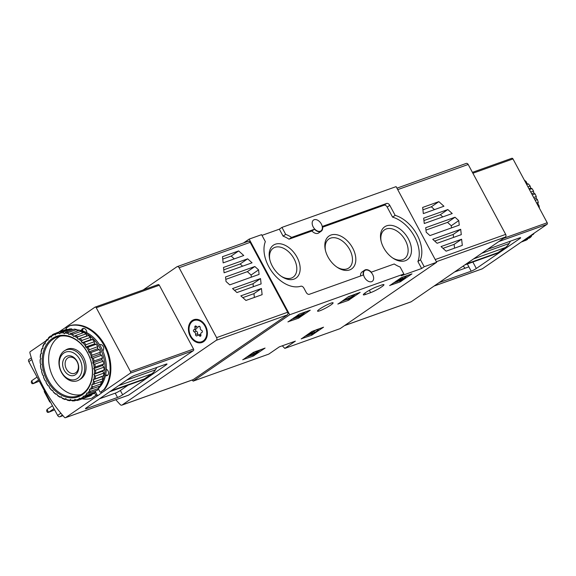 <?xml version="1.0" encoding="UTF-8"?>
<svg xmlns="http://www.w3.org/2000/svg" width="576" height="576" viewBox="0 0 576 576"><rect width="100%" height="100%" fill="white"/><g stroke="black" fill="none" stroke-linecap="round" stroke-linejoin="round"><path stroke-width="0.86" d="M301.291 338.933L311.89 331.481L323.546 327.19L311.717 335.21L301.226 338.81M389.707 285.617L401.328 277.625L411.955 273.874L400.133 281.894L389.642 285.494M243.583 242.935L249.149 239.112L289.714 314.762L403.87 273.989L401.292 275.767L421.632 268.502L424.21 266.724L436.673 262.274L340.121 328.637L284.818 348.386A123.077 92.671 70.3 0 1 282.319 345.794M289.714 314.762L193.162 381.118A123.077 92.671 70.3 0 1 192.11 380.052M284.818 348.386L295.366 341.136L279.346 346.853L268.798 354.103L193.162 381.118M330.797 305.035A8.82 1.138 -28.2 0 1 322.567 309.636A8.82 1.138 -28.2 0 1 317.556 311.155A8.82 1.138 -28.2 0 1 319.86 308.938A8.82 1.138 -28.2 0 1 328.09 304.337A8.82 1.138 -28.2 0 1 333.101 302.818A8.82 1.138 -28.2 0 1 330.797 305.035M365.544 294.458L370.627 292.644A8.82 1.138 -28.2 0 0 379.382 288.317A8.82 1.138 -28.2 0 0 383.954 284.659A8.82 1.138 -28.2 0 0 381.73 285.012L376.646 286.826A8.82 1.138 -28.2 0 0 367.891 291.146A8.82 1.138 -28.2 0 0 363.319 294.811A8.82 1.138 -28.2 0 0 365.544 294.458L364.846 293.155M288.007 321.941L299.628 313.949L310.255 310.198L298.433 318.218L287.942 321.818M337.918 304.114L348.509 296.662L360.166 292.37L348.336 300.391L337.853 303.991M242.813 359.82L253.411 352.368L265.068 348.077L253.238 356.098L242.748 359.698M436.673 262.274L396.108 186.624L281.945 227.398L279.36 229.169L283.097 236.138L285.682 234.367A29.952 19.325 -124.5 0 1 291.593 237.406L314.518 229.219A6.977 4.5 -124.5 0 0 321.214 231.214A6.977 4.5 -124.5 0 0 322.51 226.368L386.654 203.458A2.873 1.85 -124.5 0 1 389.779 205.33L395.15 215.345A29.952 19.325 -124.5 0 1 420.473 259.762L424.21 266.724M360.598 275.99A6.977 4.5 -124.5 0 1 362.023 271.951L364.608 270.18A6.977 4.5 -124.5 0 0 363.312 275.018L309.334 294.3A2.873 1.85 -124.5 0 1 306.209 292.421L303.898 288.115A2.873 1.85 -124.5 0 0 300.816 286.222A29.952 19.325 -124.5 0 1 273.247 273.434A29.952 19.325 -124.5 0 1 265.342 241.625L261.605 234.662L249.149 239.112M261.986 235.375L279.36 229.169M281.945 227.398L285.682 234.367M321.329 224.006A6.566 4.234 -124.5 0 1 320.983 230.875A6.566 4.234 -124.5 0 1 313.769 227.866A6.566 4.234 -124.5 0 1 313.546 220.054A6.566 4.234 -124.5 0 1 314.186 219.722A6.566 4.234 -124.5 0 1 321.329 224.006M403.87 273.989L400.133 267.026A29.952 19.325 -124.5 0 1 394.229 263.981L371.297 272.167A6.977 4.5 -124.5 0 0 364.608 270.18M372.622 274.471A6.566 4.234 -124.5 0 1 372.276 281.333A6.566 4.234 -124.5 0 1 365.062 278.323A6.566 4.234 -124.5 0 1 364.838 270.511A6.566 4.234 -124.5 0 1 365.479 270.187A6.566 4.234 -124.5 0 1 372.622 274.471M322.639 227.174L384.07 205.229A2.873 1.85 -124.5 0 1 387.194 207.108L392.566 217.123A29.952 19.325 -124.5 0 1 417.895 261.533L420.473 259.762M417.895 261.533L421.632 268.502M294.019 279.108A19.951 12.881 55.5 0 0 298.159 259.574A19.951 12.881 55.5 0 0 278.863 243.677A19.951 12.881 55.5 0 0 269.654 259.027A19.951 12.881 55.5 0 0 281.75 276.624A19.951 12.881 55.5 0 0 294.019 279.108M405.331 260.712A19.951 12.881 55.5 0 0 409.471 241.186A19.951 12.881 55.5 0 0 390.175 225.281A19.951 12.881 55.5 0 0 380.966 240.631A19.951 12.881 55.5 0 0 393.062 258.235A19.951 12.881 55.5 0 0 405.331 260.712M349.675 269.906A19.951 12.881 55.5 0 0 353.815 250.38A19.951 12.881 55.5 0 0 334.519 234.482A19.951 12.881 55.5 0 0 325.31 249.833A19.951 12.881 55.5 0 0 337.406 267.43A19.951 12.881 55.5 0 0 349.675 269.906M321.214 231.214L318.629 232.985A6.977 4.5 -124.5 0 1 311.933 230.998L314.518 229.219M283.097 236.138A29.952 19.325 -124.5 0 1 289.008 239.184L311.933 230.998M392.566 217.123L395.15 215.345M289.008 239.184L291.593 237.406M336.816 267.026A17.568 11.34 55.5 0 0 347.062 268.855A17.568 11.34 55.5 0 0 348.775 267.984A17.568 11.34 55.5 0 0 348.17 247.075A17.568 11.34 55.5 0 0 328.874 239.018A17.568 11.34 55.5 0 0 325.476 250.531M392.472 257.832A17.568 11.34 55.5 0 0 402.718 259.661A17.568 11.34 55.5 0 0 404.431 258.782A17.568 11.34 55.5 0 0 403.826 237.881A17.568 11.34 55.5 0 0 384.53 229.824A17.568 11.34 55.5 0 0 381.132 241.33M281.16 276.228A17.568 11.34 55.5 0 0 291.406 278.057A17.568 11.34 55.5 0 0 293.119 277.178A17.568 11.34 55.5 0 0 292.514 256.277A17.568 11.34 55.5 0 0 273.218 248.213A17.568 11.34 55.5 0 0 269.82 259.726M306.101 311.638L303.696 313.294M298.994 316.519L297.151 317.39M293.825 317.772L294.127 318.319L296.633 317.7L302.364 314.525L299.146 316.8L298.814 316.174M299.182 315.929L299.434 316.39M298.418 314.683A4.09 0.526 -28.2 0 1 299.974 313.826M296.791 316.822L296.964 317.153A4.09 0.526 -28.2 0 1 300.888 314.734A4.09 0.526 -28.2 0 1 303.912 313.69A4.09 0.526 -28.2 0 1 299.146 316.8M296.964 317.153L295.942 317.405L298.822 315.432L297.806 315.792L294.127 318.319M298.39 314.633L298.822 315.432M297.511 315.238L297.806 315.792M295.488 317.981L291.377 319.45M407.801 275.314L405.23 277.085M400.097 280.57L397.541 281.534M398.146 280.742L403.97 278.266L400.162 280.692L399.694 279.821M395.986 281.131L396.382 281.866A3.506 0.454 -28.2 0 0 397.26 281.729L398.29 281.016M401.882 277.43A3.506 0.454 -28.2 0 1 401.983 277.474A3.506 0.454 -28.2 0 1 402.66 277.15M404.777 276.394A3.506 0.454 -28.2 0 1 404.885 276.444L405.461 277.517A3.506 0.454 -28.2 0 1 403.639 278.971A3.506 0.454 -28.2 0 1 400.162 280.692M396.382 281.866A3.506 0.454 -28.2 0 1 399.254 279.814A3.506 0.454 -28.2 0 1 402.559 278.554L401.983 277.474A3.506 0.454 -28.2 0 1 401.99 277.488L402.559 278.546M402.559 278.554A3.506 0.454 -28.2 0 1 402.566 278.561A3.506 0.454 -28.2 0 1 405.461 277.517M396.482 281.916L393.077 283.126M356.011 293.81L353.894 295.265M349.682 298.159L341.287 301.63M344.693 299.282L345.485 299.981L351.281 297.907L354.226 295.884L344.988 299.837M347.616 297.281L353.65 294.811L354.226 295.884M352.634 295.171L353.21 296.244M351.677 295.826L352.253 296.906M345.722 298.577L346.018 299.131M319.392 328.637L318.01 329.58M312.372 333.454L309.132 334.85M309.73 334.058L312.71 332.64L312.523 333.734L313.92 333.23L318.341 330.199L313.992 332.849L314.158 331.92A3.506 0.454 -28.2 0 0 314.15 331.87A3.506 0.454 -28.2 0 0 310.846 333.13A3.506 0.454 -28.2 0 0 307.966 335.182A3.506 0.454 -28.2 0 0 308.851 335.045L309.881 334.339M312.019 332.798L312.523 333.734M317.801 329.198L318.341 330.199M316.793 329.566L317.326 330.559M313.913 331.43L316.469 329.674M308.074 335.232L304.668 336.449M260.914 349.517L257.839 351.634M254.585 353.866L253.397 354.665M249.595 354.989L249.89 355.543L251.82 355.414L258.17 352.246L255.557 353.182L257.256 352.015L256.241 352.375L252.85 354.708L250.92 354.838L249.89 355.543M256.925 351.41L257.594 351.173L258.17 352.246M256.716 351.014L257.256 352.015M255.701 351.382L256.241 352.375M252.425 354.636L251.849 353.563L255.384 351.497M253.966 352.469L254.549 353.542M252.878 352.85L253.462 353.93M251.503 353.678L251.899 353.657M250.625 354.283L250.92 354.838M251.503 355.435L246.19 357.329M143.194 289.937L176.854 266.81A2.052 1.548 70.3 0 1 177.127 266.666A2.052 1.548 70.3 0 1 179.107 267.71L216.598 337.63A2.052 1.548 70.3 0 1 216.266 340.308L122.148 404.993A2.052 1.548 70.3 0 1 121.874 405.137A2.052 1.548 70.3 0 1 120.283 404.633A123.077 92.671 70.3 0 1 115.819 399.722M236.959 292.55L232.553 288.569L260.518 278.582L261.108 283.925L236.959 292.55M252.058 262.807L224.093 272.794L223.502 267.451L247.651 258.826L252.058 262.807M247.918 241.43A2.052 1.548 70.3 0 1 248.191 241.286A2.052 1.548 70.3 0 1 250.171 242.33L287.662 312.25A2.052 1.548 70.3 0 1 287.33 314.928L193.205 379.613A2.052 1.548 70.3 0 1 192.938 379.757L121.874 405.137M229.759 284.868L226.03 281.498L225.533 276.977L254.844 266.508L258.574 269.878L259.078 274.399L229.759 284.868M243.756 255.514L223.164 262.872L222.48 256.709L238.673 250.927L243.756 255.514M245.938 300.449L240.847 295.855L261.446 288.504L262.123 294.667L245.938 300.449M203.566 341.676A12.103 9.115 70.3 0 1 188.46 330.343A12.103 9.115 70.3 0 1 201.658 321.278A12.103 9.115 70.3 0 1 203.566 341.676M225.792 279.36L247.356 271.656L254.844 266.508M247.356 271.656L251.086 275.026L258.574 269.878M251.086 275.026L251.323 277.164M223.762 269.827L240.163 263.974L247.651 258.826M240.163 263.974L242.604 266.184M222.746 259.085L231.185 256.075L238.673 250.927M231.185 256.075L234.302 258.89M234.511 290.34L253.03 283.73L260.518 278.582M253.03 283.73L253.354 286.69M242.813 297.634L253.958 293.652L261.446 288.504M253.958 293.652L254.376 297.439M77.458 378.439A14.522 10.937 70.3 0 1 59.335 364.846A14.522 10.937 70.3 0 1 75.168 353.959A14.522 10.937 70.3 0 1 77.458 378.439M75.463 374.71A10.253 7.726 70.3 0 1 62.662 365.112A10.253 7.726 70.3 0 1 73.843 357.422A10.253 7.726 70.3 0 1 75.463 374.71M79.517 379.67A16.409 12.355 70.3 0 1 77.342 380.786A16.409 12.355 70.3 0 1 60.192 369.49A16.409 12.355 70.3 0 1 66.305 349.877A16.409 12.355 70.3 0 1 82.865 359.676A16.409 12.355 70.3 0 1 79.517 379.67M75.73 372.766A8.482 6.386 70.3 0 1 74.606 373.342A8.482 6.386 70.3 0 1 65.743 367.502A8.482 6.386 70.3 0 1 68.904 357.372A8.482 6.386 70.3 0 1 77.458 362.434A8.482 6.386 70.3 0 1 75.73 372.766M204.998 326.218A11.282 8.496 70.3 0 1 201.694 341.726A11.282 8.496 70.3 0 1 189.893 333.958A11.282 8.496 70.3 0 1 194.098 320.472A11.282 8.496 70.3 0 1 204.998 326.218M196.322 326.369A2.009 1.512 -109.7 0 0 198.014 327.01A2.009 1.512 -109.7 0 0 198.598 326.549A1.152 0.864 -109.7 0 1 200.21 327.758A2.009 1.512 70.3 0 0 201.586 330.314A1.152 0.864 -109.7 0 1 201.787 332.489A2.009 1.512 -109.7 0 0 201.65 332.532A2.009 1.512 -109.7 0 0 200.88 334.865A1.152 0.864 -109.7 0 1 199.469 335.83A2.009 1.512 -109.7 0 0 197.777 335.189A2.009 1.512 -109.7 0 0 197.194 335.65A1.152 0.864 -109.7 0 1 195.581 334.44A2.009 1.512 -109.7 0 0 194.206 331.884A1.152 0.864 -109.7 0 1 194.004 329.71A2.009 1.512 -109.7 0 0 194.141 329.674A2.009 1.512 -109.7 0 0 194.911 327.334A1.152 0.864 -109.7 0 1 196.322 326.369M194.357 320.393A11.282 8.496 70.3 0 1 194.609 320.292A11.282 8.496 70.3 0 1 205.51 326.038A11.282 8.496 70.3 0 1 202.198 341.546A11.282 8.496 70.3 0 1 201.946 341.626M200.794 334.534A2.009 1.512 -109.7 0 0 199.814 334.462L197.777 335.189M195.84 329.062A1.152 0.864 -109.7 0 0 196.243 331.157A2.009 1.512 -109.7 0 1 197.611 333.713A1.152 0.864 -109.7 0 0 198.166 335.052M194.27 329.616L196.042 328.982A2.009 1.512 -109.7 0 0 196.178 328.946A2.009 1.512 -109.7 0 0 197.035 326.945M47.016 409.478L48.557 412.344L47.39 412.33L46.627 410.904L47.016 409.478L52.445 405.749M54.641 409.846L48.557 412.344L53.978 408.622M31.637 380.794L33.178 383.659L32.011 383.645L31.248 382.219L31.637 380.794L37.058 377.064M39.254 381.161L33.178 383.659L38.599 379.937M44.446 390.838L44.23 391.637L49.795 402.026L50.45 402.034M125.222 386.186A118.152 88.963 -109.7 0 0 125.719 386.798M104.71 389.29L103.946 389.563A37.951 28.577 -109.7 0 0 104.213 345.708A37.951 28.577 -109.7 0 0 69.725 325.742L70.488 325.469A37.951 28.577 -109.7 0 1 104.976 345.434A37.951 28.577 -109.7 0 1 104.71 389.29L100.908 391.896L101.484 392.976L130.284 373.183L193.342 350.662L160.085 373.349M160.15 373.471L128.678 395.1A1.231 0.929 -109.7 0 1 128.34 395.222M66.593 327.895L66.11 327.002L94.91 307.21A1.231 0.929 70.3 0 1 96.264 307.757L159.314 285.235A1.231 0.929 -109.7 0 0 157.961 284.688M159.314 285.235L193.536 349.056A1.231 0.929 -109.7 0 1 193.342 350.662M129.816 377.957A4.104 0.526 -28.2 0 1 134.935 375.271L165.96 364.19A4.104 0.526 -28.2 0 1 166.99 364.032A4.104 0.526 -28.2 0 1 165.917 365.062L122.659 394.79A4.104 0.526 -28.2 0 1 117.533 397.476L86.515 408.557A4.104 0.526 -28.2 0 1 85.478 408.715A4.104 0.526 -28.2 0 1 86.551 407.686L129.816 377.957M101.484 392.976L97.603 395.813L97.099 395.993L96.516 394.913L91.692 398.239L96.516 394.913M45.691 341.035L30.254 351.648A1.231 0.929 70.3 0 0 29.916 352.908A123.077 92.671 70.3 0 0 64.483 417.377A1.231 0.929 70.3 0 0 65.628 417.622L97.099 395.993M58.644 332.136L66.175 327.125M62.179 330.869L61.718 330.019M96.264 307.757L130.486 371.578A1.231 0.929 70.3 0 1 130.284 373.183M118.548 385.697L151.675 373.867A20.513 15.444 -109.7 0 0 155.477 369.814A37.951 28.577 -109.7 0 0 156.78 367.474M151.675 373.867L144.259 378.965A20.513 15.444 -109.7 0 1 141.545 380.354L109.85 391.673M99.497 398.786L115.222 393.17A4.104 0.526 -28.2 0 0 120.348 390.492L127.966 385.25A0.821 0.619 -109.7 0 0 128.059 385.171M29.11 359.41A2.052 1.325 55.5 0 0 28.908 359.51A2.052 1.325 55.5 0 0 28.8 361.656L57.636 415.44A2.052 1.325 55.5 0 0 59.868 416.779L62.971 415.67M82.138 398.866A37.951 28.577 -109.7 0 0 90.929 398.506M100.908 391.896L103.946 389.563M69.725 325.742L65.923 328.349L66.514 329.443M94.579 392.998L95.76 395.186M100.145 392.17L98.374 388.865M105.458 375.602A3.485 2.628 -109.7 0 0 106.985 375.653A3.485 2.628 -109.7 0 0 108.526 372.535A3.485 2.628 -109.7 0 0 106.315 369.187M102.787 350.842A3.485 2.628 -109.7 0 0 103.277 346.594A3.485 2.628 -109.7 0 0 99.814 344.642A3.485 2.628 -109.7 0 0 99.54 344.758M86.789 332.676A3.485 2.628 -109.7 0 0 85.615 329.393A3.485 2.628 -109.7 0 0 82.886 328.514A3.485 2.628 -109.7 0 0 81.374 330.559M83.563 328.399A3.485 2.628 -109.7 0 0 82.62 330.257L82.541 330.898M100.476 344.52L99.72 345.046M105.646 374.717L106.682 375.134A3.485 2.628 -109.7 0 0 107.582 375.314M62.23 329.839L62.69 330.689M95.566 392.004L97.603 395.813M76.817 329.868A32.818 24.71 70.3 0 1 103.622 352.894A32.818 24.71 70.3 0 1 98.726 388.253M81.461 399.031L79.243 398.138L78.955 399.146A34.567 26.028 70.3 0 1 75.766 399.982L74.952 399.269L74.52 400.162A34.567 26.028 70.3 0 1 71.158 400.262L70.438 399.398L69.862 400.162A34.567 26.028 70.3 0 1 66.442 399.514L65.822 398.534L65.138 399.132A34.567 26.028 70.3 0 1 61.747 397.771L61.265 396.706L60.473 397.123A34.567 26.028 70.3 0 1 57.226 395.078L56.88 393.955L56.023 394.178A34.567 26.028 70.3 0 1 53.006 391.522L52.819 390.37L51.919 390.398A34.567 26.028 70.3 0 1 49.226 387.202L49.205 386.071L48.283 385.898A34.567 26.028 70.3 0 1 46.001 382.255L46.138 381.175L45.223 380.808A34.567 26.028 70.3 0 1 43.423 376.841L43.711 375.833L42.84 375.286A34.567 26.028 70.3 0 1 41.573 371.11L42.012 370.21L41.198 369.497A34.567 26.028 70.3 0 1 40.507 365.242L41.076 364.478L40.356 363.622A34.567 26.028 70.3 0 1 40.255 359.41L40.946 358.812L40.334 357.833A34.567 26.028 70.3 0 1 40.831 353.801L41.616 353.383L41.126 352.318A34.567 26.028 70.3 0 1 42.206 348.581L43.063 348.35L42.725 347.227A34.567 26.028 70.3 0 1 44.352 343.901L45.252 343.879L45.072 342.734A34.567 26.028 70.3 0 1 47.196 339.919L48.118 340.092L48.089 338.954A34.567 26.028 70.3 0 1 50.652 336.744L51.566 337.111L51.696 336.024A34.567 26.028 70.3 0 1 54.612 334.476L55.49 335.023L55.778 334.015A34.567 26.028 70.3 0 1 58.968 333.18L59.774 333.9L60.214 333A34.567 26.028 70.3 0 1 63.569 332.899L64.296 333.763L64.865 333.007A34.567 26.028 70.3 0 1 68.292 333.648L68.904 334.627L69.595 334.03A34.567 26.028 70.3 0 1 72.986 335.39L73.469 336.463L74.254 336.046A34.567 26.028 70.3 0 1 77.508 338.083L77.854 339.206L78.71 338.983A34.567 26.028 70.3 0 1 81.727 341.647L81.914 342.792L82.814 342.763A34.567 26.028 70.3 0 1 85.5 345.96L85.529 347.098L86.45 347.27A34.567 26.028 70.3 0 1 88.733 350.906L88.596 351.994L89.51 352.361A34.567 26.028 70.3 0 1 91.31 356.328L91.015 357.329L91.894 357.883A34.567 26.028 70.3 0 1 93.161 362.059L92.722 362.952L93.535 363.665A34.567 26.028 70.3 0 1 94.226 367.927L93.65 368.683L94.378 369.54A34.567 26.028 70.3 0 1 94.478 373.752L93.787 374.35L94.399 375.329A34.567 26.028 70.3 0 1 93.902 379.361L93.118 379.778L93.6 380.851A34.567 26.028 70.3 0 1 92.527 384.588L91.67 384.811L92.009 385.934A34.567 26.028 70.3 0 1 90.382 389.261L89.474 389.29L89.662 390.434A34.567 26.028 70.3 0 1 87.538 393.242L86.616 393.07L86.645 394.207A34.567 26.028 70.3 0 1 84.082 396.418L83.167 396.058L83.419 397.994A35.388 26.64 70.3 0 1 81.461 399.031L89.856 396.036A35.388 26.64 70.3 0 0 91.807 394.999L91.894 394.294M83.419 397.994L91.807 394.999M78.955 399.146L79.186 399.924L87.602 396.842M79.186 399.924A35.388 26.64 70.3 0 1 77.047 400.486L75.766 399.982M74.52 400.162L74.606 400.838L76.349 400.212M74.606 400.838A35.388 26.64 70.3 0 1 72.36 400.903L71.158 400.262M69.862 400.162L69.826 400.702L71.136 400.234M69.826 400.702A35.388 26.64 70.3 0 1 67.536 400.27L66.442 399.514M65.138 399.132L64.987 399.521L66.175 399.096M64.987 399.521A35.388 26.64 70.3 0 1 62.719 398.606L61.747 397.771M60.473 397.123L61.366 396.936M60.235 397.339A35.388 26.64 70.3 0 1 58.054 395.971L57.226 395.078M56.023 394.178L55.714 394.214A35.388 26.64 70.3 0 1 53.698 392.429L53.006 391.522M51.919 390.398L51.566 390.24A35.388 26.64 70.3 0 1 49.766 388.102L49.226 387.202M45.223 380.808L44.863 380.275A35.388 26.64 70.3 0 1 43.654 377.618L43.423 376.841M42.84 375.286L42.509 374.58A35.388 26.64 70.3 0 1 41.666 371.779L41.573 371.11M41.198 369.497L40.932 368.633A35.388 26.64 70.3 0 1 40.471 365.782L40.507 365.242M40.356 363.622L40.176 362.621A35.388 26.64 70.3 0 1 40.104 359.798L40.255 359.41M40.334 357.833L40.255 356.717A35.388 26.64 70.3 0 1 40.586 354.017L40.831 353.801M41.126 352.318L41.177 351.115A35.388 26.64 70.3 0 1 41.897 348.61L43.02 348.214M42.725 347.227L42.912 345.974A35.388 26.64 70.3 0 1 43.999 343.75L45.166 343.332M45.072 342.734L45.396 341.453A35.388 26.64 70.3 0 1 46.822 339.574L48.096 339.12M48.089 338.954L48.571 337.694A35.388 26.64 70.3 0 1 50.285 336.211L51.898 335.635M51.696 336.024L52.33 334.807A35.388 26.64 70.3 0 1 54.288 333.77L56.491 332.978M55.778 334.015L56.563 332.878L64.958 329.882A35.388 26.64 70.3 0 1 67.09 329.321L58.702 332.316L58.968 333.18M56.563 332.878A35.388 26.64 70.3 0 1 58.702 332.316M60.214 333L61.142 331.963L69.53 328.968A35.388 26.64 70.3 0 1 71.777 328.903L63.389 331.898L63.569 332.899M61.142 331.963A35.388 26.64 70.3 0 1 63.389 331.898M64.865 333.007L65.923 332.1L74.311 329.105A35.388 26.64 70.3 0 1 76.608 329.537L68.22 332.532L68.292 333.648M65.923 332.1A35.388 26.64 70.3 0 1 68.22 332.532M69.595 334.03L79.15 330.286A35.388 26.64 70.3 0 1 81.425 331.193L73.037 334.195L72.986 335.39M70.762 333.281A35.388 26.64 70.3 0 1 73.037 334.195M74.254 336.046L83.902 332.467A35.388 26.64 70.3 0 1 86.083 333.835L77.695 336.83L77.508 338.083M75.514 335.462A35.388 26.64 70.3 0 1 77.695 336.83M78.71 338.983L88.423 335.592A35.388 26.64 70.3 0 1 90.446 337.37L82.058 340.373L81.727 341.647M80.035 338.587A35.388 26.64 70.3 0 1 82.058 340.373M82.814 342.763L92.578 339.559A35.388 26.64 70.3 0 1 94.378 341.705L85.982 344.7L85.5 345.96M84.182 342.554A35.388 26.64 70.3 0 1 85.982 344.7M86.45 347.27L87.84 347.249L96.228 344.254A35.388 26.64 70.3 0 1 97.754 346.687L89.366 349.69L88.733 350.906M87.84 347.249A35.388 26.64 70.3 0 1 89.366 349.69M89.51 352.361L90.886 352.526L99.281 349.531A35.388 26.64 70.3 0 1 100.483 352.188L92.095 355.183L91.31 356.328M90.886 352.526A35.388 26.64 70.3 0 1 92.095 355.183M91.894 357.883L93.24 358.222L101.628 355.226A35.388 26.64 70.3 0 1 102.478 358.027L94.082 361.022L93.161 362.059M93.24 358.222A35.388 26.64 70.3 0 1 94.082 361.022M93.535 363.665L94.817 364.169L103.205 361.174A35.388 26.64 70.3 0 1 103.673 364.025L95.278 367.02L94.226 367.927M94.817 364.169A35.388 26.64 70.3 0 1 95.278 367.02M94.378 369.54L95.573 370.181L103.968 367.186A35.388 26.64 70.3 0 1 104.033 370.008L94.478 373.752M95.573 370.181A35.388 26.64 70.3 0 1 95.645 373.003M94.399 375.329L95.494 376.078L103.882 373.082A35.388 26.64 70.3 0 1 103.55 375.79L93.902 379.361M95.494 376.078A35.388 26.64 70.3 0 1 95.162 378.785M93.6 380.851L94.572 381.686L102.96 378.691A35.388 26.64 70.3 0 1 102.24 381.19L92.527 384.588M94.572 381.686A35.388 26.64 70.3 0 1 93.852 384.192M92.009 385.934L92.844 386.827L101.232 383.832A35.388 26.64 70.3 0 1 100.145 386.057L90.382 389.261M92.844 386.827A35.388 26.64 70.3 0 1 91.75 389.052M89.662 390.434L90.353 391.342L98.741 388.346A35.388 26.64 70.3 0 1 97.315 390.233L88.927 393.228L87.538 393.242M90.353 391.342A35.388 26.64 70.3 0 1 88.927 393.228M86.645 394.207L87.178 395.107L95.566 392.112A35.388 26.64 70.3 0 1 93.852 393.595L85.464 396.59L84.082 396.418M87.178 395.107A35.388 26.64 70.3 0 1 85.464 396.59M83.038 397.138A34.567 26.028 70.3 0 1 80.122 398.693M46.822 339.574L47.196 339.919M50.285 336.211L50.652 336.744M54.288 333.77L54.612 334.476M82.411 394.639A32.105 24.17 70.3 0 1 42.343 364.579A32.105 24.17 70.3 0 1 77.35 340.524A32.105 24.17 70.3 0 1 82.411 394.639M82.534 393.739A31.284 23.551 70.3 0 1 78.394 395.863A31.284 23.551 70.3 0 1 45.691 374.321A31.284 23.551 70.3 0 1 57.355 336.938A31.284 23.551 70.3 0 1 88.913 355.622A31.284 23.551 70.3 0 1 82.534 393.739M80.993 394.69A31.284 23.551 70.3 0 1 51.034 372.413A31.284 23.551 70.3 0 1 60.098 336.204M65.326 350.287A16.409 12.355 70.3 0 1 83.47 357.257A16.409 12.355 70.3 0 1 80.906 378.835A16.409 12.355 70.3 0 1 79.711 379.534M77.184 330.458A32.818 24.71 70.3 0 1 78.228 330.61M81.533 331.438A32.818 24.71 70.3 0 1 101.21 383.774M99.59 386.251A32.818 24.71 70.3 0 1 98.597 387.482M67.514 329.688L67.09 329.321M72.497 329.753L71.777 328.903M77.458 330.89L76.608 329.537M82.267 333.05L81.425 331.193M88.423 335.592L86.753 336.031L86.083 333.835M92.578 339.559L90.806 339.61L90.446 337.37M96.228 344.254L94.428 343.915L94.378 341.705M99.281 349.531L97.495 348.811L97.754 346.687M101.628 355.226L99.914 354.154L100.483 352.188M103.205 361.174L101.621 359.77L102.478 358.027M103.968 367.186L102.55 365.501L103.673 364.025M103.882 373.082L102.686 371.174L104.033 370.008M102.96 378.691L102.017 376.603L103.55 375.79M101.232 383.832L100.606 381.773M98.741 388.346L98.467 386.654M95.566 392.112L95.537 390.866M48.283 385.898L47.909 385.553A35.388 26.64 70.3 0 1 46.382 383.112L46.001 382.255M93.118 379.778L102.017 376.603M93.787 374.35L102.686 371.174M93.65 368.683L102.55 365.501M92.722 362.952L101.621 359.77M91.015 357.329L99.914 354.154M88.596 351.994L97.495 348.811M85.529 347.098L94.428 343.915M81.914 342.792L90.806 339.61M77.854 339.206L86.753 336.031M447.826 209.549L452.232 213.53L424.267 223.517L423.677 218.174L447.826 209.549L440.338 214.697L442.786 216.9M432.727 239.292L460.692 229.306L461.282 234.648L437.134 243.274L432.727 239.292M344.498 325.627L410.954 301.889A2.052 1.548 -109.7 0 0 411.228 301.752L505.346 237.067A2.052 1.548 -109.7 0 0 505.678 234.382L468.187 164.47A2.052 1.548 -109.7 0 0 466.207 163.426L396.929 188.165M455.026 217.231L458.755 220.601L459.252 225.115L429.941 235.591L426.211 232.222L425.707 227.7L455.026 217.231L447.53 222.379L451.26 225.749L458.755 220.601M441.029 246.578L461.621 239.227L462.305 245.39L446.112 251.172L441.029 246.578M438.847 201.643L443.938 206.237L423.338 213.595L422.662 207.432L438.847 201.643L431.359 206.791L434.484 209.614M451.26 225.749L451.498 227.887M425.974 230.076L447.53 222.379M434.686 241.063L453.204 234.454L460.692 229.306M453.204 234.454L453.535 237.413M442.987 248.35L454.133 244.375L461.621 239.227M454.133 244.375L454.55 248.155M423.943 220.55L440.338 214.697M422.921 209.808L431.359 206.791M487.138 249.581A4.104 0.526 151.8 0 1 488.599 248.962L519.617 237.881A4.104 0.526 151.8 0 1 520.654 237.722A4.104 0.526 151.8 0 1 519.581 238.752L476.316 268.481L472.86 262.022M439.294 282.463A4.104 0.526 151.8 0 0 440.172 282.24L471.197 271.166A4.104 0.526 151.8 0 0 476.316 268.481M482.004 268.913A1.231 0.929 -109.7 0 0 482.342 268.79L546.998 224.352A1.231 0.929 -109.7 0 0 547.2 222.746L512.978 158.926A1.231 0.929 -109.7 0 0 511.625 158.378M465.062 268.229A118.152 88.963 70.3 0 1 463.212 266.018M471.197 271.166L468.886 266.861L454.529 271.987M468.886 266.861L467.352 263.995M464.882 264.874L495.209 254.045A20.513 15.444 -109.7 0 0 497.923 252.655L505.339 247.55A20.513 15.444 -109.7 0 0 509.141 243.497A37.951 28.577 -109.7 0 0 510.444 241.164M523.361 241.286L521.28 242.028M522.547 241.157L527.594 239.357A35.388 26.64 -109.7 0 1 525.636 240.394L521.518 241.87M527.227 237.938L531.353 236.47A35.388 26.64 -109.7 0 1 529.639 237.953L524.592 239.753M534.233 233.129A35.388 26.64 -109.7 0 1 533.102 234.59L531.022 235.332M539.446 208.274A35.388 26.64 -109.7 0 0 538.992 205.531L538.135 205.841M538.992 205.531L537.912 203.947L538.265 202.385L536.602 202.975M538.265 202.385A35.388 26.64 -109.7 0 0 537.415 199.584L535.205 200.376M537.415 199.584L536.213 198.331L536.27 196.546L533.657 197.482M536.27 196.546A35.388 26.64 -109.7 0 0 535.068 193.889L532.267 194.89M535.068 193.889L533.794 192.989L533.542 191.052L530.741 192.053M533.542 191.052A35.388 26.64 -109.7 0 0 532.015 188.611L529.402 189.547M532.015 188.611L530.726 188.093L530.165 186.062L527.954 186.847M530.165 186.062A35.388 26.64 -109.7 0 0 528.365 183.917L526.702 184.514M528.365 183.917L527.105 183.787L526.234 181.735L525.377 182.038M526.234 181.735A35.388 26.64 -109.7 0 0 524.29 180.014M531.353 236.47L531.835 235.044M527.105 183.787L526.442 184.025M530.726 188.093L528.962 188.726M533.794 192.989L531.655 193.752M536.213 198.331L534.449 198.958M537.912 203.947L537.25 204.185M387.194 207.108L389.779 205.33M384.07 205.229L386.654 203.458M369.367 290.297L370.627 292.644M298.879 316.606L299.455 317.678M297.85 317.138L298.433 318.218M400.687 280.483L401.155 281.354M399.55 280.814L400.133 281.894M348.79 298.778L349.366 299.851M347.76 299.311L348.336 300.391M312.163 333.598L312.746 334.67M311.141 334.138L311.717 335.21M253.692 354.485L254.268 355.558M252.706 355.097L253.238 356.098M287.662 312.25L216.598 337.63M250.171 242.33L179.107 267.71M287.33 314.928L216.266 340.308M193.205 379.613L122.148 404.993M199.361 326.275L198.598 326.549M200.952 335.304L199.469 335.83M197.611 333.713L195.581 334.44M196.243 331.157L194.206 331.884M196.661 326.714L194.911 327.334M65.628 417.622L128.678 395.1M86.184 407.945L86.515 408.557M165.535 364.349L165.917 365.062M120.348 390.492L122.659 394.79M115.222 393.17L117.533 397.476M130.486 371.578L193.536 349.056M126.72 380.081L155.477 369.814M111.132 390.794L144.259 378.965M62.41 415.03L59.868 416.779M31.853 359.561L28.8 361.656M60.876 413.215L57.636 415.44M81.605 330.624L82.62 330.257M99.569 344.801L100.318 344.527M105.466 375.566L106.682 375.134M397.721 189.634L468.187 164.47M435.211 259.553L505.678 234.382M436.363 261.706L505.346 237.067M344.628 325.534L411.228 301.752M482.342 268.79L434.131 286.006M546.998 224.352L498.794 241.567M519.581 238.752L519.199 238.032M547.2 222.746L503.446 238.37M512.978 158.926L472.896 173.239M509.141 243.497L481.752 253.282M505.339 247.55L473.58 258.898M497.923 252.655L466.164 263.995M303.343 312.624L303.912 313.69M307.577 334.447L307.966 335.182M313.574 330.797L314.15 331.87M248.191 241.286L177.127 266.666M201.694 341.726L202.198 341.546M194.098 320.472L194.609 320.292M199.656 326.419L198.014 327.01M196.178 328.946L194.141 329.674M65.462 417.701L128.52 395.186M95.076 307.123L158.126 284.609M31.327 357.854L28.908 359.51M511.79 158.299L472.421 172.354M482.184 268.877L434.059 286.063"/></g></svg>
